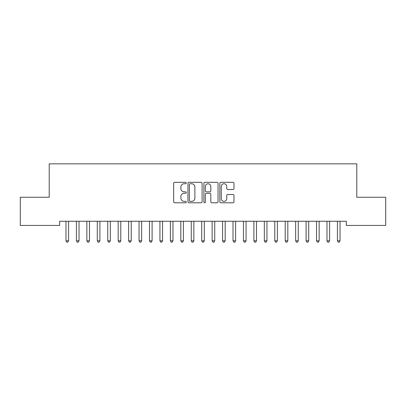 <?xml version="1.0" encoding="UTF-8"?>
<svg xmlns="http://www.w3.org/2000/svg" width="406" height="406" viewBox="0 0 406 406"><rect width="100%" height="100%" fill="white"/><g stroke="black" fill="none" stroke-linecap="round" stroke-linejoin="round"><path stroke-width="0.61" d="M186.298 183.02A0.716 0.716 0 0 0 185.578 182.304L174.692 182.304A1.025 1.025 0 0 0 173.666 183.324L173.666 201.772A1.025 1.025 0 0 0 174.692 202.797L185.578 202.797A0.716 0.716 0 0 0 186.298 202.081A0.716 0.716 0 0 0 185.578 201.361L184.172 201.361A3.278 3.278 0 0 1 180.893 198.082L180.893 196.545A3.278 3.278 0 0 1 184.172 193.266L185.578 193.266A0.716 0.716 0 0 0 186.298 192.551A0.716 0.716 0 0 0 185.578 191.83L184.172 191.83A3.278 3.278 0 0 1 180.893 188.551L180.893 187.014A3.278 3.278 0 0 1 184.172 183.735L185.578 183.735A0.716 0.716 0 0 0 186.298 183.02M232.948 189.526A1.025 1.025 0 0 0 233.973 188.501L233.973 183.324A1.025 1.025 0 0 0 232.948 182.304L220.854 182.304A1.025 1.025 0 0 0 219.834 183.324L219.834 201.772A1.025 1.025 0 0 0 220.854 202.797L232.948 202.797A1.025 1.025 0 0 0 233.973 201.772L233.973 195.519A1.025 1.025 0 0 0 232.948 194.494L227.771 194.494A1.025 1.025 0 0 0 226.751 195.519L226.751 198.62A2.74 2.74 0 0 1 224.005 201.361A2.74 2.74 0 0 1 221.265 198.62L221.265 186.476A2.74 2.74 0 0 1 224.005 183.735A2.74 2.74 0 0 1 226.751 186.476L226.751 188.501A1.025 1.025 0 0 0 227.771 189.526L232.948 189.526M346.343 221.26L59.657 221.26L59.657 225.437L20.3 225.437L20.3 197.25L49.217 197.25L49.217 163.841L356.783 163.841L356.783 197.25L385.7 197.25L385.7 225.437L346.343 225.437L346.343 221.26M202.102 183.324A1.025 1.025 0 0 0 201.077 182.304L188.988 182.304A1.025 1.025 0 0 0 187.963 183.324L187.963 201.772A1.025 1.025 0 0 0 188.988 202.797L201.077 202.797A1.025 1.025 0 0 0 202.102 201.772L202.102 183.324M204.923 182.304L217.012 182.304A1.025 1.025 0 0 1 218.037 183.324L218.037 201.772A1.025 1.025 0 0 1 217.012 202.797L211.841 202.797A1.025 1.025 0 0 1 210.815 201.772L210.815 194.291A1.025 1.025 0 0 0 209.79 193.266L206.355 193.266A1.025 1.025 0 0 0 205.329 194.291L205.329 202.081A0.716 0.716 0 0 1 204.614 202.797A0.716 0.716 0 0 1 203.898 202.081L203.898 183.324A1.025 1.025 0 0 1 204.923 182.304M190.115 183.735A0.716 0.716 0 0 0 189.394 184.456L189.394 200.645A0.716 0.716 0 0 0 190.115 201.361L191.602 201.361A3.278 3.278 0 0 0 194.88 198.082L194.88 187.014A3.278 3.278 0 0 0 191.602 183.735L190.115 183.735M210.815 186.532A2.74 2.74 0 0 0 208.075 183.786A2.74 2.74 0 0 0 205.329 186.532L205.329 190.81A1.025 1.025 0 0 0 206.355 191.83L209.79 191.83A1.025 1.025 0 0 0 210.815 190.81L210.815 186.532M65.899 221.412A1.045 1.045 -179.4 0 1 65.975 221.803A1.045 1.045 179.4 0 0 65.899 221.412L65.838 221.26M68.721 221.26L68.66 221.412A1.045 1.045 179.4 0 0 68.584 221.803L68.584 240.804L65.975 240.804L65.975 221.803M68.584 240.804L67.802 242.159L66.757 242.159L65.975 240.804M76.338 221.412A1.045 1.045 -179.4 0 1 76.414 221.803A1.045 1.045 179.4 0 0 76.338 221.412L76.277 221.26M86.777 221.412A1.045 1.045 -179.4 0 1 86.854 221.803A1.045 1.045 179.4 0 0 86.777 221.412L86.717 221.26M79.16 221.26L79.099 221.412A1.045 1.045 179.4 0 0 79.023 221.803L79.023 240.804L76.414 240.804L76.414 221.803M79.023 240.804L78.241 242.159L77.196 242.159L76.414 240.804M89.604 221.26L89.538 221.412A1.045 1.045 179.4 0 0 89.467 221.803L89.467 240.804L86.854 240.804L86.854 221.803M89.467 240.804L88.681 242.159L87.64 242.159L86.854 240.804M97.222 221.412A1.045 1.045 -179.4 0 1 97.293 221.803A1.045 1.045 179.4 0 0 97.222 221.412L97.156 221.26M107.661 221.412A1.045 1.045 -179.4 0 1 107.737 221.803A1.045 1.045 179.4 0 0 107.661 221.412L107.6 221.26M100.043 221.26L99.983 221.412A1.045 1.045 179.4 0 0 99.906 221.803L99.906 240.804L97.293 240.804L97.293 221.803M99.906 240.804L99.12 242.159L98.079 242.159L97.293 240.804M110.483 221.26L110.422 221.412A1.045 1.045 179.4 0 0 110.346 221.803L110.346 240.804L107.737 240.804L107.737 221.803M110.346 240.804L109.564 242.159L108.519 242.159L107.737 240.804M118.1 221.412A1.045 1.045 -179.4 0 1 118.176 221.803A1.045 1.045 179.4 0 0 118.1 221.412L118.039 221.26M120.922 221.26L120.861 221.412A1.045 1.045 179.4 0 0 120.785 221.803L120.785 240.804L118.176 240.804L118.176 221.803M120.785 240.804L120.003 242.159L118.958 242.159L118.176 240.804M128.54 221.412A1.045 1.045 -179.4 0 1 128.616 221.803A1.045 1.045 179.4 0 0 128.54 221.412L128.479 221.26M131.361 221.26L131.3 221.412A1.045 1.045 179.4 0 0 131.224 221.803L131.224 240.804L128.616 240.804L128.616 221.803M131.224 240.804L130.443 242.159L129.397 242.159L128.616 240.804M138.979 221.412A1.045 1.045 -179.4 0 1 139.055 221.803A1.045 1.045 179.4 0 0 138.979 221.412L138.918 221.26M141.801 221.26L141.74 221.412A1.045 1.045 179.4 0 0 141.664 221.803L141.664 240.804L139.055 240.804L139.055 221.803M141.664 240.804L140.882 242.159L139.837 242.159L139.055 240.804M149.418 221.412A1.045 1.045 -179.4 0 1 149.494 221.803A1.045 1.045 179.4 0 0 149.418 221.412L149.357 221.26M152.24 221.26L152.179 221.412A1.045 1.045 179.4 0 0 152.103 221.803L152.103 240.804L149.494 240.804L149.494 221.803M152.103 240.804L151.321 242.159L150.276 242.159L149.494 240.804M159.857 221.412A1.045 1.045 -179.4 0 1 159.934 221.803A1.045 1.045 179.4 0 0 159.857 221.412L159.797 221.26M162.684 221.26L162.618 221.412A1.045 1.045 179.4 0 0 162.547 221.803L162.547 240.804L159.934 240.804L159.934 221.803M162.547 240.804L161.761 242.159L160.72 242.159L159.934 240.804M170.302 221.412A1.045 1.045 -179.4 0 1 170.373 221.803A1.045 1.045 179.4 0 0 170.302 221.412L170.236 221.26M173.123 221.26L173.063 221.412A1.045 1.045 179.4 0 0 172.986 221.803L172.986 240.804L170.373 240.804L170.373 221.803M172.986 240.804L172.2 242.159L171.159 242.159L170.373 240.804M180.741 221.412A1.045 1.045 -179.4 0 1 180.817 221.803A1.045 1.045 179.4 0 0 180.741 221.412L180.68 221.26M183.563 221.26L183.502 221.412A1.045 1.045 179.4 0 0 183.426 221.803L183.426 240.804L180.817 240.804L180.817 221.803M183.426 240.804L182.644 242.159L181.599 242.159L180.817 240.804M191.18 221.412A1.045 1.045 -179.4 0 1 191.256 221.803A1.045 1.045 179.4 0 0 191.18 221.412L191.119 221.26M194.002 221.26L193.941 221.412A1.045 1.045 179.4 0 0 193.865 221.803L193.865 240.804L191.256 240.804L191.256 221.803M193.865 240.804L193.083 242.159L192.038 242.159L191.256 240.804M201.62 221.412A1.045 1.045 -179.4 0 1 201.696 221.803A1.045 1.045 179.4 0 0 201.62 221.412L201.559 221.26M204.441 221.26L204.38 221.412A1.045 1.045 179.4 0 0 204.304 221.803L204.304 240.804L201.696 240.804L201.696 221.803M204.304 240.804L203.523 242.159L202.477 242.159L201.696 240.804M212.059 221.412A1.045 1.045 -179.4 0 1 212.135 221.803A1.045 1.045 179.4 0 0 212.059 221.412L211.998 221.26M214.881 221.26L214.82 221.412A1.045 1.045 179.4 0 0 214.744 221.803L214.744 240.804L212.135 240.804L212.135 221.803M214.744 240.804L213.962 242.159L212.917 242.159L212.135 240.804M222.498 221.412A1.045 1.045 -179.4 0 1 222.574 221.803A1.045 1.045 179.4 0 0 222.498 221.412L222.437 221.26M225.32 221.26L225.259 221.412A1.045 1.045 179.4 0 0 225.183 221.803L225.183 240.804L222.574 240.804L222.574 221.803M225.183 240.804L224.401 242.159L223.356 242.159L222.574 240.804M232.937 221.412A1.045 1.045 -179.4 0 1 233.014 221.803A1.045 1.045 179.4 0 0 232.937 221.412L232.877 221.26M235.764 221.26L235.698 221.412A1.045 1.045 179.4 0 0 235.627 221.803L235.627 240.804L233.014 240.804L233.014 221.803M235.627 240.804L234.841 242.159L233.8 242.159L233.014 240.804M243.382 221.412A1.045 1.045 -179.4 0 1 243.453 221.803A1.045 1.045 179.4 0 0 243.382 221.412L243.316 221.26M246.203 221.26L246.143 221.412A1.045 1.045 179.4 0 0 246.066 221.803L246.066 240.804L243.453 240.804L243.453 221.803M246.066 240.804L245.28 242.159L244.239 242.159L243.453 240.804M253.821 221.412A1.045 1.045 -179.4 0 1 253.897 221.803A1.045 1.045 179.4 0 0 253.821 221.412L253.76 221.26M256.643 221.26L256.582 221.412A1.045 1.045 179.4 0 0 256.506 221.803L256.506 240.804L253.897 240.804L253.897 221.803M256.506 240.804L255.724 242.159L254.679 242.159L253.897 240.804M264.26 221.412A1.045 1.045 -179.4 0 1 264.336 221.803A1.045 1.045 179.4 0 0 264.26 221.412L264.199 221.26M267.082 221.26L267.021 221.412A1.045 1.045 179.4 0 0 266.945 221.803L266.945 240.804L264.336 240.804L264.336 221.803M266.945 240.804L266.163 242.159L265.118 242.159L264.336 240.804M274.7 221.412A1.045 1.045 -179.4 0 1 274.776 221.803A1.045 1.045 179.4 0 0 274.7 221.412L274.639 221.26M277.521 221.26L277.46 221.412A1.045 1.045 179.4 0 0 277.384 221.803L277.384 240.804L274.776 240.804L274.776 221.803M277.384 240.804L276.603 242.159L275.557 242.159L274.776 240.804M285.139 221.412A1.045 1.045 -179.4 0 1 285.215 221.803A1.045 1.045 179.4 0 0 285.139 221.412L285.078 221.26M287.961 221.26L287.9 221.412A1.045 1.045 179.4 0 0 287.824 221.803L287.824 240.804L285.215 240.804L285.215 221.803M287.824 240.804L287.042 242.159L285.997 242.159L285.215 240.804M295.578 221.412A1.045 1.045 -179.4 0 1 295.654 221.803A1.045 1.045 179.4 0 0 295.578 221.412L295.517 221.26M298.4 221.26L298.339 221.412A1.045 1.045 179.4 0 0 298.263 221.803L298.263 240.804L295.654 240.804L295.654 221.803M298.263 240.804L297.481 242.159L296.436 242.159L295.654 240.804M306.017 221.412A1.045 1.045 -179.4 0 1 306.094 221.803A1.045 1.045 179.4 0 0 306.017 221.412L305.957 221.26M308.844 221.26L308.778 221.412A1.045 1.045 179.4 0 0 308.707 221.803L308.707 240.804L306.094 240.804L306.094 221.803M308.707 240.804L307.921 242.159L306.88 242.159L306.094 240.804M316.462 221.412A1.045 1.045 -179.4 0 1 316.533 221.803A1.045 1.045 179.4 0 0 316.462 221.412L316.396 221.26M319.283 221.26L319.223 221.412A1.045 1.045 179.4 0 0 319.146 221.803L319.146 240.804L316.533 240.804L316.533 221.803M319.146 240.804L318.36 242.159L317.319 242.159L316.533 240.804M326.901 221.412A1.045 1.045 -179.4 0 1 326.977 221.803A1.045 1.045 179.4 0 0 326.901 221.412L326.84 221.26M329.723 221.26L329.662 221.412A1.045 1.045 179.4 0 0 329.586 221.803L329.586 240.804L326.977 240.804L326.977 221.803M329.586 240.804L328.804 242.159L327.759 242.159L326.977 240.804M337.34 221.412A1.045 1.045 -179.4 0 1 337.416 221.803A1.045 1.045 179.4 0 0 337.34 221.412L337.279 221.26M340.162 221.26L340.101 221.412A1.045 1.045 179.4 0 0 340.025 221.803L340.025 240.804L337.416 240.804L337.416 221.803M340.025 240.804L339.243 242.159L338.198 242.159L337.416 240.804"/></g></svg>
